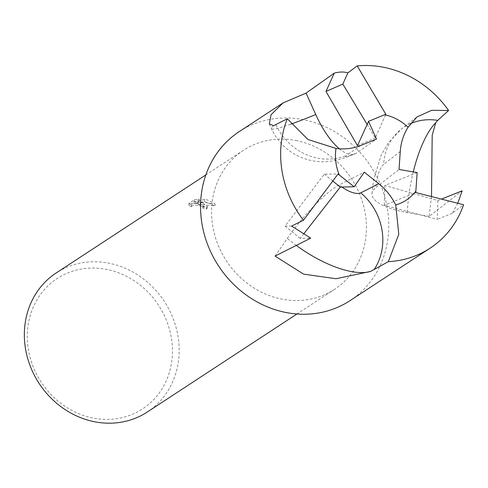 <?xml version="1.0" encoding="UTF-8"?>
<svg xmlns="http://www.w3.org/2000/svg" width="488" height="488" viewBox="0 0 488 488"><rect width="100%" height="100%" fill="white"/><g stroke="black" fill="none" stroke-linecap="round" stroke-linejoin="round"><path stroke-width="0.37" stroke-dasharray="2.44 1.83" d="M297.021 140.715A83.119 74.835 56.8 0 0 243.439 150.298A83.119 74.835 56.8 0 0 214.226 233.191A83.119 74.835 56.8 0 0 280.954 298.93A83.119 74.835 56.8 0 0 334.536 289.347A83.119 74.835 56.8 0 0 363.749 206.454A83.119 74.835 56.8 0 0 297.021 140.715M350.036 300.632A101.046 90.975 56.8 0 0 385.55 199.854A101.046 90.975 56.8 0 0 304.433 119.932A101.046 90.975 56.8 0 0 239.285 131.583M202.276 202.788L197.634 202.136L202.916 202.368L215.135 203.917L206.906 199.757L204.576 199.385L194.968 202.05L199.324 199.196L194.297 199.787L188.923 203.307L191.552 204.734L191.936 204.027L195.109 203.228L199.677 203.459L203.417 205.363L203.008 206.162A83.119 74.835 -123.2 0 1 206.619 207.223L207.327 206.241L202.276 202.788M147.303 412.012A83.119 74.835 56.8 0 0 176.516 329.113A83.119 74.835 56.8 0 0 109.794 263.38A83.119 74.835 56.8 0 0 56.205 272.957M107.397 269.559A77.921 70.156 56.8 0 0 27.682 328.68A77.921 70.156 56.8 0 0 92.33 417.887A77.921 70.156 56.8 0 0 172.05 358.765A77.921 70.156 56.8 0 0 107.397 269.559M191.351 206.717L188.722 205.302L194.096 201.782L199.122 201.178L194.767 204.033L204.374 201.361L214.934 205.912L197.433 204.118L207.126 208.23L206.418 209.212A81.038 72.962 56.8 0 0 202.807 208.144L203.234 207.565L202.746 206.711L199.476 205.436L194.907 205.21L191.735 206.009L191.351 206.717L191.552 204.734M202.807 208.144L203.008 206.162M194.096 201.782L194.297 199.787M188.722 205.302L188.923 203.307M206.418 209.212L206.619 207.223M197.433 204.118L197.634 202.136M199.122 201.178L199.324 199.196M194.767 204.033L194.968 202.05M204.374 201.361L204.576 199.385M214.934 205.912L215.135 203.917M303.981 233.563L300.224 238.376L310.697 238.156M300.224 238.376L285.077 226.121L324.276 174.143L338.013 174.009M291.592 226.06L285.077 226.121M332.798 181.036L324.276 174.143M431.508 196.475L429.159 216.361L462.179 190.832M457.744 203.228L452.217 213.311L463.6 204.753M367.141 124.409L375.29 137.915L385.849 114.302M357.49 145.65L375.29 137.915M417.155 172.569L384.88 185.452L437.864 200.537L441.585 199.049M437.864 200.537L437.291 219.374L384.276 205.332L415.745 192.54M452.217 213.311L437.291 219.374M384.88 185.452L384.276 205.332M275.055 256.102L287.347 238.418A56.071 10.974 129.9 0 1 339.148 184.915L364.298 172.172M339.331 148.779A56.071 21.362 -112.4 0 0 354.996 153.866A56.071 21.362 -112.4 0 0 356.588 152.994L376.504 139.068M429.159 216.361L407.285 212.579A56.071 18.3 2.7 0 1 371.99 193.76A56.071 18.3 2.7 0 1 375.955 187.441L399.044 169.458M296.295 245.421A74.762 30.396 34.8 0 1 287.347 238.418M341.905 187.044A18.69 7.601 34.8 0 1 339.148 184.915M273.725 125.672A74.762 5.838 155.7 0 0 271.407 128.606A74.762 5.838 155.7 0 0 290.927 124.129M275.915 124.788A56.071 51.661 55 0 0 346.571 155.422A18.69 1.458 155.7 0 0 356.588 152.994M360.839 145.442L346.571 155.422M410.396 123.714A56.071 49.544 52.1 0 0 401.288 129.18A56.071 49.544 52.1 0 0 383.702 164.413A18.69 6.277 -80.2 0 0 375.955 187.441M400.251 151.53L383.702 164.413M413.269 171.898A74.762 25.108 -80.2 0 0 407.285 212.579M243.439 150.298L205.838 174.93M203.435 205.588L203.234 207.565M207.327 206.241L207.126 208.23M191.528 204.545L191.326 206.528M269.303 123.934L271.407 128.606C276.726 140.117 284.943 148.919 296.057 155.013C309.843 162.107 322.056 162.333 329.296 161.382C336.275 160.662 344.845 158.155 354.996 153.866M371.99 193.76L373.466 180.456L381.116 155.294L388.326 142.783L401.288 129.18L416.935 116.992M334.536 289.347L296.936 313.985"/><path stroke-width="0.73" d="M273.725 125.672L269.303 123.934L271.029 114.778L283.046 102.913L239.285 131.583A101.046 90.975 56.8 0 0 203.77 232.361A101.046 90.975 56.8 0 0 284.894 312.277A101.046 90.975 56.8 0 0 350.036 300.632L430.129 248.16A101.046 90.975 56.8 0 0 463.6 204.753L415.745 192.54L417.155 172.569L399.044 169.458L400.251 151.53C400.892 142.575 403.509 134.481 408.09 127.252A47.793 43.029 56.8 0 0 384.575 114.747L368.531 121.347L357.49 145.65L325.972 91.433L334.292 73.115C339.593 71.73 344.107 71.657 347.846 72.901L357.216 65.91L385.849 114.302L384.575 114.747M205.838 174.93L56.205 272.957A83.119 74.835 56.8 0 0 26.992 355.856A83.119 74.835 56.8 0 0 93.72 421.589A83.119 74.835 56.8 0 0 147.303 412.012L296.936 313.985M408.09 127.252L416.935 116.992L431.648 110.3L448.618 110.495A101.046 90.975 56.8 0 0 384.526 67.46A101.046 90.975 56.8 0 0 357.216 65.91M296.295 245.421A74.762 30.396 34.8 0 0 370.648 271.407L336.098 278.733L303.603 274.134L275.061 256.102L310.697 238.156L291.592 226.06L303.445 220.247L338.013 174.009L354.16 186.782L340.264 187.075L303.981 233.563M368.531 121.347L376.504 139.068L360.839 145.442C352.995 148.584 344.717 149.584 336.012 148.437L307.977 139.507L287.31 118.761A101.046 90.975 56.8 0 0 303.445 220.247M287.31 118.761L273.719 125.672M283.046 102.913L306.074 93.11L334.292 73.115M340.264 187.075L332.798 181.036M448.618 110.495L437.712 120.377L435.692 122.781L432.191 135.298L431.508 196.475M441.585 199.049L462.179 190.832L457.744 203.228M354.16 186.782L364.298 172.172L378.755 183.726C385.959 189.533 391.626 196.627 395.75 205.003L398.781 234.246L388.332 261.653A101.046 90.975 56.8 0 0 430.129 248.16M388.332 261.653L370.654 271.407M336.012 148.437A47.793 43.029 56.8 0 0 339.294 174.978M325.972 91.433L342.838 84.101L367.141 124.409M347.846 72.901L342.838 84.101M395.75 205.003A47.793 43.029 56.8 0 0 415.977 190.973M306.074 93.11L315.736 114.534A56.071 21.362 -112.4 0 0 339.331 148.779M374.009 269.73A56.071 50.038 63.1 0 0 360.736 192.858A18.69 7.601 34.8 0 1 341.905 187.044M378.755 183.726L360.736 192.858M290.927 124.129A74.762 5.838 155.7 0 0 315.736 114.534M437.712 120.377A56.071 49.544 52.1 0 0 410.396 123.714M435.692 122.781A74.762 25.108 -80.2 0 0 413.269 171.898"/></g></svg>
